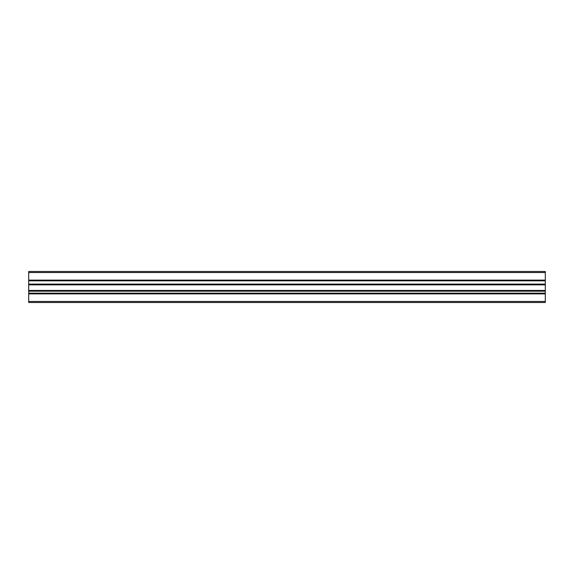 <?xml version="1.0" encoding="UTF-8"?>
<svg xmlns="http://www.w3.org/2000/svg" width="574" height="574" viewBox="0 0 574 574"><rect width="100%" height="100%" fill="white"/><g stroke="black" fill="none" stroke-linecap="round" stroke-linejoin="round"><path stroke-width="0.86" d="M545.3 271.502L28.7 271.502L28.7 272.535L545.3 272.535L545.3 271.502M545.3 272.535L545.3 284.116L28.7 284.116L28.7 272.535M28.7 301.465L28.7 302.498L545.3 302.498L545.3 301.465L28.7 301.465L28.7 291.176L545.3 291.176L545.3 290.444L28.7 290.444L28.7 291.176M28.7 290.444L28.7 284.848L545.3 284.848L545.3 284.116M28.7 284.116L28.7 284.848M545.3 284.848L545.3 290.444M545.3 291.176L545.3 301.465M545.3 280.112L28.7 280.112M545.3 280.844L28.7 280.844M545.3 293.156L28.7 293.156M545.3 293.888L28.7 293.888"/></g></svg>
